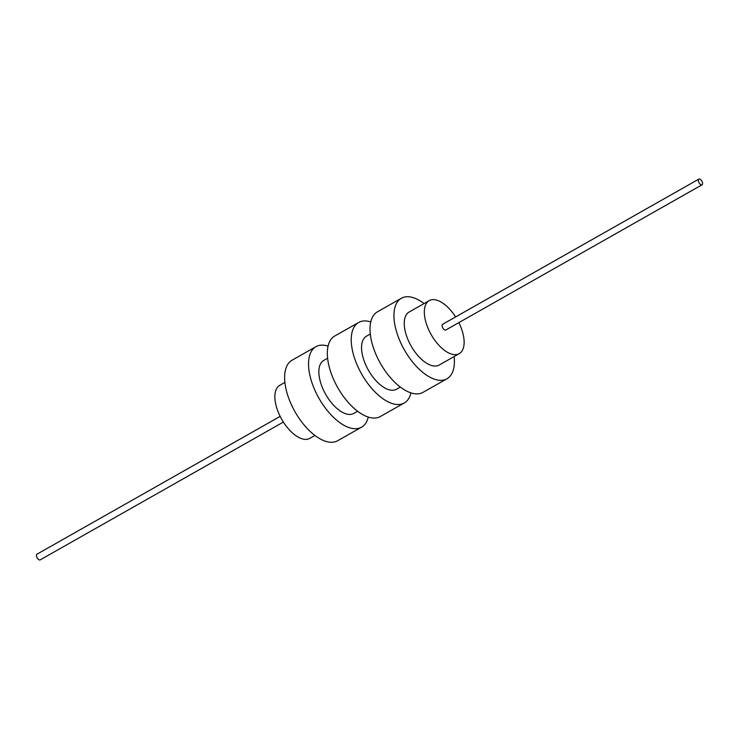 <?xml version="1.0" encoding="UTF-8"?>
<svg xmlns="http://www.w3.org/2000/svg" width="739" height="739" viewBox="0 0 739 739"><rect width="100%" height="100%" fill="white"/><g stroke="black" fill="none" stroke-linecap="round" stroke-linejoin="round"><path stroke-width="1.11" d="M284.875 382.433L279.748 385.342A30.465 15.029 60.5 0 0 281.476 418.865A30.465 15.029 60.5 0 0 309.401 438.569A30.465 15.029 60.5 0 0 309.798 438.356L314.925 435.447M327.58 358.239L323.737 360.42A30.465 15.029 60.5 0 0 325.456 393.942A30.465 15.029 60.5 0 0 353.381 413.637A30.465 15.029 60.5 0 0 353.778 413.434L357.621 411.253M370.285 334.037L366.433 336.217A30.465 15.029 60.5 0 0 368.161 369.74A30.465 15.029 60.5 0 0 396.086 389.444A30.465 15.029 60.5 0 0 396.483 389.231L400.326 387.051M455.612 316.939A30.465 15.029 60.5 0 0 429.599 300.431A30.465 15.029 60.5 0 0 429.202 300.644A30.465 15.029 60.5 0 0 430.929 334.167A30.465 15.029 60.5 0 0 458.854 353.87A30.465 15.029 60.5 0 0 459.252 353.658A30.465 15.029 60.5 0 0 458.845 322.629M429.202 300.644L409.138 312.015A30.465 15.029 60.5 0 0 410.856 345.538A30.465 15.029 60.5 0 0 438.781 365.242A30.465 15.029 60.5 0 0 439.178 365.029L459.252 353.658M328.051 346.138A46.271 22.826 60.5 0 0 316.541 346.351A46.271 22.826 60.5 0 0 315.941 346.674L292.034 360.226A46.271 22.826 60.5 0 0 294.649 411.124A46.271 22.826 60.5 0 0 337.058 441.044A46.271 22.826 60.5 0 0 337.649 440.73L361.565 427.179A46.271 22.826 60.5 0 0 368.244 417.064M315.941 346.674A46.271 22.826 60.5 0 0 318.564 397.573A46.271 22.826 60.5 0 0 360.965 427.493A46.271 22.826 60.5 0 0 361.565 427.179M370.756 321.936A46.271 22.826 60.5 0 0 359.246 322.158A46.271 22.826 60.5 0 0 358.646 322.472L334.73 336.023A46.271 22.826 60.5 0 0 337.353 386.931A46.271 22.826 60.5 0 0 379.754 416.842A46.271 22.826 60.5 0 0 380.354 416.528L404.27 402.977A46.271 22.826 60.5 0 0 410.949 392.862M358.646 322.472A46.271 22.826 60.5 0 0 361.26 373.38A46.271 22.826 60.5 0 0 403.67 403.291A46.271 22.826 60.5 0 0 404.27 402.977M424.075 303.553A46.271 22.826 60.5 0 0 401.942 297.956A46.271 22.826 60.5 0 0 401.351 298.27L377.435 311.821A46.271 22.826 60.5 0 0 380.049 362.729A46.271 22.826 60.5 0 0 422.459 392.649A46.271 22.826 60.5 0 0 423.059 392.326L446.966 378.774A46.271 22.826 60.5 0 0 454.125 356.567M401.351 298.27A46.271 22.826 60.5 0 0 403.965 349.178A46.271 22.826 60.5 0 0 446.365 379.098A46.271 22.826 60.5 0 0 446.966 378.774M442.661 324.282A3.27 1.617 60.5 0 0 442.615 324.301A3.27 1.617 60.5 0 0 442.8 327.904A3.27 1.617 60.5 0 0 445.802 330.019A3.27 1.617 60.5 0 0 445.839 330A3.27 1.617 60.5 0 0 445.885 329.973M36.996 554.176A3.27 1.617 60.5 0 0 36.95 554.195A3.27 1.617 60.5 0 0 37.135 557.797A3.27 1.617 60.5 0 0 40.137 559.913A3.27 1.617 60.5 0 0 40.174 559.885A3.27 1.617 60.5 0 0 40.22 559.866M702.004 184.824A3.27 1.617 60.5 0 0 702.05 184.805A3.27 1.617 60.5 0 0 701.865 181.203A3.27 1.617 60.5 0 0 698.863 179.087A3.27 1.617 60.5 0 0 698.826 179.115A3.27 1.617 60.5 0 0 699.011 182.709A3.27 1.617 60.5 0 0 702.004 184.824M40.174 559.885L283.388 422.061M445.839 330L702.05 184.805M36.95 554.195L280.155 416.371M442.615 324.301L698.826 179.115"/></g></svg>
